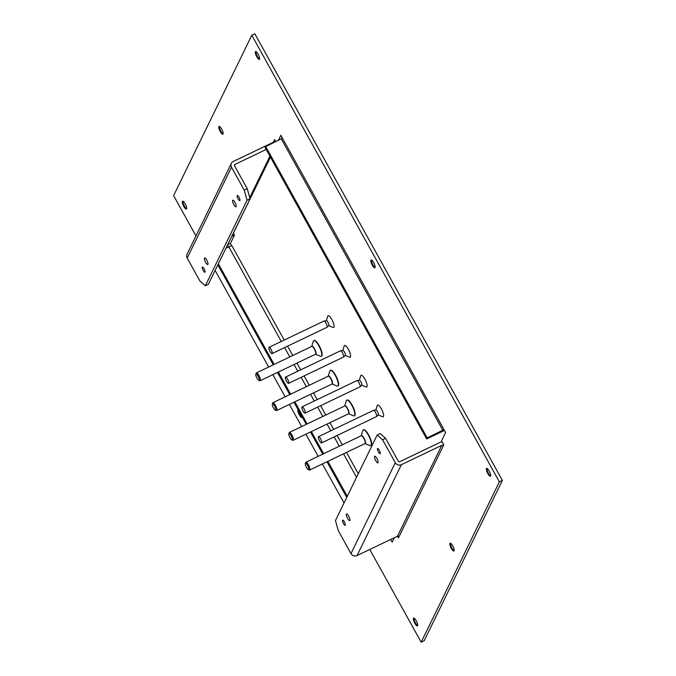 <?xml version="1.0" encoding="UTF-8"?>
<svg xmlns="http://www.w3.org/2000/svg" width="676" height="676" viewBox="0 0 676 676"><rect width="100%" height="100%" fill="white"/><g stroke="black" fill="none" stroke-linecap="round" stroke-linejoin="round"><path stroke-width="1.01" d="M186.584 208.766A4.343 1.191 64.4 0 1 186.576 208.766A4.343 1.191 64.4 0 1 184.43 206.197A4.343 1.191 64.4 0 1 182.976 201.245A4.343 1.191 64.4 0 1 182.985 201.237M302.113 417.176A4.343 1.191 64.4 0 1 302.104 417.176A4.343 1.191 64.4 0 1 299.958 414.608A4.343 1.191 64.4 0 1 298.454 410.298M417.633 625.587A4.343 1.191 64.4 0 1 417.624 625.587A4.343 1.191 64.4 0 1 415.478 623.018A4.343 1.191 64.4 0 1 414.025 618.067A4.343 1.191 64.4 0 1 414.033 618.058M454.12 550.754A4.343 1.191 64.4 0 1 454.111 550.746A4.343 1.191 64.4 0 1 451.965 548.177A4.343 1.191 64.4 0 1 450.512 543.234A4.343 1.191 64.4 0 1 450.512 543.225M490.607 475.912A4.343 1.191 64.4 0 1 490.599 475.912A4.343 1.191 64.4 0 1 488.452 473.344A4.343 1.191 64.4 0 1 486.999 468.4A4.343 1.191 64.4 0 1 486.999 468.392M375.079 267.502A4.343 1.191 64.4 0 1 375.07 267.502A4.343 1.191 64.4 0 1 372.932 264.933A4.343 1.191 64.4 0 1 371.479 259.99A4.343 1.191 64.4 0 1 371.479 259.981M259.559 59.091A4.343 1.191 64.4 0 1 259.55 59.091A4.343 1.191 64.4 0 1 257.404 56.522A4.343 1.191 64.4 0 1 255.95 51.579A4.343 1.191 64.4 0 1 255.95 51.57M223.072 133.933A4.343 1.191 64.4 0 1 223.063 133.924A4.343 1.191 64.4 0 1 220.917 131.355A4.343 1.191 64.4 0 1 219.463 126.412A4.343 1.191 64.4 0 1 219.472 126.404M220.317 131.651A4.343 1.191 64.4 0 1 219.092 126.395A4.343 1.191 64.4 0 1 221.618 128.972A4.343 1.191 64.4 0 1 222.843 134.237A4.343 1.191 64.4 0 1 220.317 131.651M451.365 548.473A4.343 1.191 64.4 0 1 450.14 543.208A4.343 1.191 64.4 0 1 452.667 545.794A4.343 1.191 64.4 0 1 453.892 551.05A4.343 1.191 64.4 0 1 451.365 548.473M372.324 265.22A4.343 1.191 64.4 0 1 371.099 259.964A4.343 1.191 64.4 0 1 373.634 262.55A4.343 1.191 64.4 0 1 374.859 267.806A4.343 1.191 64.4 0 1 372.324 265.22M487.852 473.631A4.343 1.191 64.4 0 1 486.627 468.375A4.343 1.191 64.4 0 1 489.154 470.961A4.343 1.191 64.4 0 1 490.379 476.217A4.343 1.191 64.4 0 1 487.852 473.631M256.804 56.809A4.343 1.191 64.4 0 1 255.579 51.553A4.343 1.191 64.4 0 1 258.105 54.139A4.343 1.191 64.4 0 1 259.33 59.395A4.343 1.191 64.4 0 1 256.804 56.809M183.83 206.484A4.343 1.191 64.4 0 1 182.605 201.228A4.343 1.191 64.4 0 1 185.131 203.814A4.343 1.191 64.4 0 1 186.356 209.07A4.343 1.191 64.4 0 1 183.83 206.484M414.878 623.306A4.343 1.191 64.4 0 1 413.653 618.05A4.343 1.191 64.4 0 1 416.179 620.636A4.343 1.191 64.4 0 1 417.405 625.892A4.343 1.191 64.4 0 1 414.878 623.306M302.155 416.974A4.343 1.191 64.4 0 1 301.885 417.481A4.343 1.191 64.4 0 1 299.358 414.895A4.343 1.191 64.4 0 1 298.099 409.656M233.811 204.617A3.65 0.997 64.4 0 1 232.781 200.206A3.65 0.997 64.4 0 1 234.902 202.377A3.65 0.997 64.4 0 1 235.932 206.788A3.65 0.997 64.4 0 1 233.811 204.617M238.138 198.921A2.873 0.786 64.4 0 1 237.335 195.448A2.873 0.786 64.4 0 1 239 197.155A2.873 0.786 64.4 0 1 239.811 200.628A2.873 0.786 64.4 0 1 238.138 198.921M375.738 460.669A3.65 0.997 64.4 0 1 374.707 456.249A3.65 0.997 64.4 0 1 376.836 458.421A3.65 0.997 64.4 0 1 377.859 462.84A3.65 0.997 64.4 0 1 375.738 460.669M378.416 451.99A2.873 0.786 64.4 0 1 377.614 448.518A2.873 0.786 64.4 0 1 379.278 450.224A2.873 0.786 64.4 0 1 380.089 453.697A2.873 0.786 64.4 0 1 378.416 451.99M347.591 518.399A3.65 0.997 64.4 0 1 346.56 513.98A3.65 0.997 64.4 0 1 348.689 516.151A3.65 0.997 64.4 0 1 349.72 520.571A3.65 0.997 64.4 0 1 347.591 518.399M343.493 523.621A2.873 0.786 64.4 0 1 342.69 520.148A2.873 0.786 64.4 0 1 344.354 521.855A2.873 0.786 64.4 0 1 345.166 525.32A2.873 0.786 64.4 0 1 343.493 523.621M205.665 262.347A3.65 0.997 64.4 0 1 204.634 257.936A3.65 0.997 64.4 0 1 206.755 260.108A3.65 0.997 64.4 0 1 207.785 264.519A3.65 0.997 64.4 0 1 205.665 262.347M203.214 270.544A2.873 0.786 64.4 0 1 202.411 267.079A2.873 0.786 64.4 0 1 204.076 268.786A2.873 0.786 64.4 0 1 204.887 272.251A2.873 0.786 64.4 0 1 203.214 270.544M195.972 235.924L173.622 195.609L251.81 35.245L254.827 33.8L502.378 480.391L424.19 640.755L421.173 642.2L369.772 549.478M281.267 139.112L282.053 137.481M233.372 233.212L234.445 235.138L230.389 243.453L231.758 245.92M393.677 538.028L393.947 538.518M344.008 502.995L322.384 463.973M318.159 456.359L305.882 434.203M301.657 426.581L289.379 404.425M285.154 396.812L272.876 374.656M268.651 367.034L215.112 270.459M251.81 35.245L499.361 481.836L421.173 642.2M443.186 445.797A1.039 0.98 26 0 0 441.783 445.34L401.367 464.691L357.063 555.562L397.48 536.212L398.443 537.885L443.786 444.876L441.555 440.862L445.611 432.547L280.827 135.268L278.25 140.549M394.336 537.716L392.156 542.177L390.66 539.473M227.482 245.092L228.539 247.002M275.757 141.749L274.54 139.56L273.383 142.247M442.155 441.927A4.521 4.25 26 0 0 440.135 442.357L399.719 461.716A1.039 0.98 26 0 1 398.316 461.252L385.607 438.327L382.591 439.772L395.299 462.697A4.521 4.25 26 0 0 401.367 464.691M266.2 149.455L234.927 164.429A1.039 0.98 26 0 0 234.521 165.755L247.23 188.68L250.052 198.803L247.036 200.24L244.213 190.125L231.505 167.2A4.521 4.25 26 0 1 231.361 163.347L187.058 254.218A4.521 4.25 -154 0 0 187.201 258.071L199.902 280.996L205.335 285.771L247.036 200.24M274.11 140.777A1.039 0.98 26 0 1 273.695 142.104L233.279 161.454A4.521 4.25 26 0 0 231.361 163.347M231.691 236.465L234.445 235.138M227.635 244.771L230.389 243.453M502.378 480.391L499.361 481.836M274.025 140.625L274.904 140.202M270.459 157.145L232.958 234.065A4.521 4.25 -154 0 1 232.502 234.792M244.213 190.125L247.23 188.68M205.335 285.771L208.352 284.326L250.052 198.803M441.783 445.34L397.48 536.212A1.039 0.98 -154 0 1 398.874 536.668M357.063 555.562A4.521 4.25 -154 0 1 350.996 553.568L338.287 530.643L335.465 520.528L377.166 435.006L380.182 433.561L385.607 438.327M382.591 439.772L377.166 435.006M281.267 341.473L228.818 246.867A4.521 0.921 -29 0 1 232.096 246.064L284.207 340.07M228.818 246.867L225.945 248.244M218.356 263.801L274.135 364.415M278.351 372.028L290.638 394.184M294.854 401.806L307.141 423.962M311.357 431.575L323.643 453.731M327.868 461.353L347.261 496.336M217.841 264.865L273.248 364.837M277.473 372.451L289.759 394.607M293.975 402.228L306.262 424.384M310.478 431.998L322.765 454.154M326.981 461.767L346.737 497.409M282.45 138.293L265.702 146.557L427.19 437.887L443.938 429.623M265.702 146.557L265.186 147.63L426.666 438.952L442.349 431.449A4.521 0.921 151 0 0 444.385 430.333M426.666 438.952L427.19 437.887M285.559 377.09L340.459 350.81A3.481 0.955 64.4 0 1 340.543 350.785L342.969 350.481A2.696 0.735 64.4 0 1 344.473 352.103A2.696 0.735 64.4 0 1 345.292 355.322L343.535 357.029A3.481 0.955 64.4 0 1 343.459 357.08L288.567 383.368A3.481 0.955 64.4 0 1 286.54 381.298A3.481 0.955 64.4 0 1 285.559 377.09A3.481 0.955 64.4 0 1 287.587 379.16A3.481 0.955 64.4 0 1 288.567 383.368M342.825 350.498L344.228 345.926A6.523 1.791 64.4 0 1 348.368 349.34A6.523 1.791 64.4 0 1 349.627 357.198L345.183 355.424M340.543 350.785A3.481 0.955 64.4 0 1 342.478 352.872A3.481 0.955 64.4 0 1 343.535 357.029M273.51 408.034A3.49 0.955 64.4 0 1 272.344 404.054A3.49 0.955 64.4 0 1 274.557 405.879A3.49 0.955 64.4 0 1 275.233 410.095A3.49 0.955 64.4 0 1 273.51 408.034M272.344 404.054L272.665 402.989A4.343 1.191 64.4 0 1 272.893 402.685A4.343 1.191 64.4 0 1 275.419 405.262A4.343 1.191 64.4 0 1 276.653 410.518A4.343 1.191 64.4 0 1 276.264 410.509L275.233 410.095M276.653 410.518L332.009 384.01L337.011 386.038A8.695 2.383 -115.6 0 0 337.78 386.072L338.11 385.911A8.695 2.383 -115.6 0 0 335.659 375.4A8.695 2.383 -115.6 0 0 330.606 370.228L330.277 370.389A8.695 2.383 -115.6 0 0 329.82 371.006L328.223 376.186A4.445 1.217 -115.6 0 1 331.012 378.619A4.445 1.217 -115.6 0 1 331.992 384.019A4.343 1.191 -115.6 0 0 330.784 378.754A4.343 1.191 -115.6 0 0 328.257 376.169L272.893 402.685M337.78 386.072A8.695 2.383 -115.6 0 0 335.33 375.552A8.695 2.383 -115.6 0 0 330.277 370.389M257.007 378.256A3.49 0.955 64.4 0 1 255.832 374.276A3.49 0.955 64.4 0 1 258.055 376.11A3.49 0.955 64.4 0 1 258.731 380.318A3.49 0.955 64.4 0 1 257.007 378.256M255.832 374.276L256.162 373.22A4.343 1.191 64.4 0 1 256.39 372.907A4.343 1.191 64.4 0 1 258.916 375.493A4.343 1.191 64.4 0 1 260.142 380.749A4.343 1.191 64.4 0 1 259.761 380.732L258.731 380.318M321.277 356.294L321.607 356.142A8.695 2.383 -115.6 0 0 319.156 345.622A8.695 2.383 -115.6 0 0 314.103 340.459L313.774 340.611A8.695 2.383 -115.6 0 0 313.318 341.228L311.72 346.416A4.445 1.217 -115.6 0 1 314.509 348.85A4.445 1.217 -115.6 0 1 315.489 354.249L320.509 356.26A8.695 2.383 -115.6 0 0 321.277 356.294A8.695 2.383 -115.6 0 0 318.827 345.782A8.695 2.383 -115.6 0 0 313.774 340.611M290.012 437.803A3.49 0.955 64.4 0 1 288.846 433.823A3.49 0.955 64.4 0 1 291.06 435.657A3.49 0.955 64.4 0 1 291.736 439.865A3.49 0.955 64.4 0 1 290.012 437.803M288.846 433.823L289.167 432.767A4.343 1.191 64.4 0 1 289.396 432.454A4.343 1.191 64.4 0 1 291.931 435.04A4.343 1.191 64.4 0 1 293.156 440.296A4.343 1.191 64.4 0 1 292.767 440.279L291.736 439.865M293.156 440.296L348.512 413.788A4.343 1.191 -115.6 0 0 347.287 408.532A4.343 1.191 -115.6 0 0 344.76 405.946A4.445 1.217 -115.6 0 1 347.515 408.397A4.445 1.217 -115.6 0 1 348.495 413.796L353.523 415.808A8.695 2.383 -115.6 0 0 354.292 415.841L354.613 415.681A8.695 2.383 -115.6 0 0 352.162 405.169A8.695 2.383 -115.6 0 0 347.109 399.998L346.78 400.158A8.695 2.383 -115.6 0 0 346.323 400.775L344.726 405.963M354.292 415.841A8.695 2.383 -115.6 0 0 351.833 405.33A8.695 2.383 -115.6 0 0 346.78 400.158M306.515 467.572A3.49 0.955 64.4 0 1 305.349 463.601A3.49 0.955 64.4 0 1 307.563 465.426A3.49 0.955 64.4 0 1 308.239 469.643A3.49 0.955 64.4 0 1 306.515 467.572M305.349 463.601L305.67 462.536A4.343 1.191 64.4 0 1 305.898 462.223A4.343 1.191 64.4 0 1 308.433 464.809A4.343 1.191 64.4 0 1 309.659 470.065A4.343 1.191 64.4 0 1 309.27 470.048L308.239 469.643M370.794 445.611L371.116 445.459A8.695 2.383 -115.6 0 0 368.665 434.947A8.695 2.383 -115.6 0 0 363.612 429.775L363.282 429.928A8.695 2.383 -115.6 0 0 362.826 430.553L361.229 435.733A4.445 1.217 -115.6 0 1 364.018 438.166A4.445 1.217 -115.6 0 1 364.998 443.566L370.025 445.585A8.695 2.383 -115.6 0 0 370.794 445.611A8.695 2.383 -115.6 0 0 368.335 435.099A8.695 2.383 -115.6 0 0 363.282 429.928M269.056 347.32L323.956 321.032A3.481 0.955 64.4 0 1 324.041 321.007L326.466 320.711A2.696 0.735 64.4 0 1 327.97 322.334A2.696 0.735 64.4 0 1 328.79 325.553L327.032 327.252A3.481 0.955 64.4 0 1 326.956 327.302L272.065 353.59A3.481 0.955 64.4 0 1 270.037 351.528A3.481 0.955 64.4 0 1 269.056 347.32A3.481 0.955 64.4 0 1 271.084 349.391A3.481 0.955 64.4 0 1 272.065 353.59M326.322 320.728L327.725 316.157A6.523 1.791 64.4 0 1 331.865 319.562A6.523 1.791 64.4 0 1 333.124 327.429L328.68 325.655M324.041 321.007A3.481 0.955 64.4 0 1 325.976 323.103A3.481 0.955 64.4 0 1 327.032 327.252M302.062 406.868L356.962 380.58A3.481 0.955 64.4 0 1 357.046 380.554L359.471 380.258A2.696 0.735 64.4 0 1 360.976 381.872A2.696 0.735 64.4 0 1 361.795 385.092L360.038 386.799A3.481 0.955 64.4 0 1 359.962 386.849L305.07 413.137A3.481 0.955 64.4 0 1 303.042 411.067A3.481 0.955 64.4 0 1 302.062 406.868A3.481 0.955 64.4 0 1 304.09 408.929A3.481 0.955 64.4 0 1 305.07 413.137M359.328 380.275L360.73 375.695A6.523 1.791 64.4 0 1 364.871 379.109A6.523 1.791 64.4 0 1 366.13 386.976L361.685 385.202M357.046 380.554A3.481 0.955 64.4 0 1 358.981 382.65A3.481 0.955 64.4 0 1 360.038 386.799M318.565 436.637L373.465 410.349A3.481 0.955 64.4 0 1 373.549 410.324L375.983 410.028A2.696 0.735 64.4 0 1 377.478 411.65A2.696 0.735 64.4 0 1 378.298 414.87L376.54 416.577A3.481 0.955 64.4 0 1 376.464 416.627L321.573 442.907A3.481 0.955 64.4 0 1 319.545 440.845A3.481 0.955 64.4 0 1 318.565 436.637A3.481 0.955 64.4 0 1 320.593 438.707A3.481 0.955 64.4 0 1 321.573 442.907M375.831 410.045L377.233 405.473A6.523 1.791 64.4 0 1 381.374 408.887A6.523 1.791 64.4 0 1 382.633 416.746L378.188 414.971M373.549 410.324A3.481 0.955 64.4 0 1 375.484 412.419A3.481 0.955 64.4 0 1 376.54 416.577M234.411 165.485L234.927 164.429M269.927 156.19L249.723 197.629M187.201 258.071L231.505 167.2M395.299 462.697L350.996 553.568M356.548 477.29L343.552 453.841M339.327 446.219L334.155 436.89M330.775 430.789L327.049 424.063M322.824 416.45L317.652 407.113M314.272 401.02L310.546 394.294M306.321 386.672L301.15 377.343M297.77 371.251L294.035 364.516M289.818 356.903L284.638 347.565M281.385 139.045L442.873 430.375M260.142 380.749L315.506 354.241A4.343 1.191 -115.6 0 0 314.281 348.985A4.343 1.191 -115.6 0 0 311.754 346.399L256.39 372.907M309.659 470.065L365.015 443.557A4.343 1.191 -115.6 0 0 363.789 438.302A4.343 1.191 -115.6 0 0 361.263 435.716L305.898 462.223M358.288 473.715L346.492 452.43M342.267 444.816L337.096 435.479M333.716 429.387L329.989 422.661M325.764 415.039L320.593 405.71M317.213 399.609L313.487 392.883M309.262 385.269L304.082 375.932M300.71 369.84L296.975 363.113M292.759 355.491L287.579 346.163M344.76 405.946L289.396 432.454"/></g></svg>
